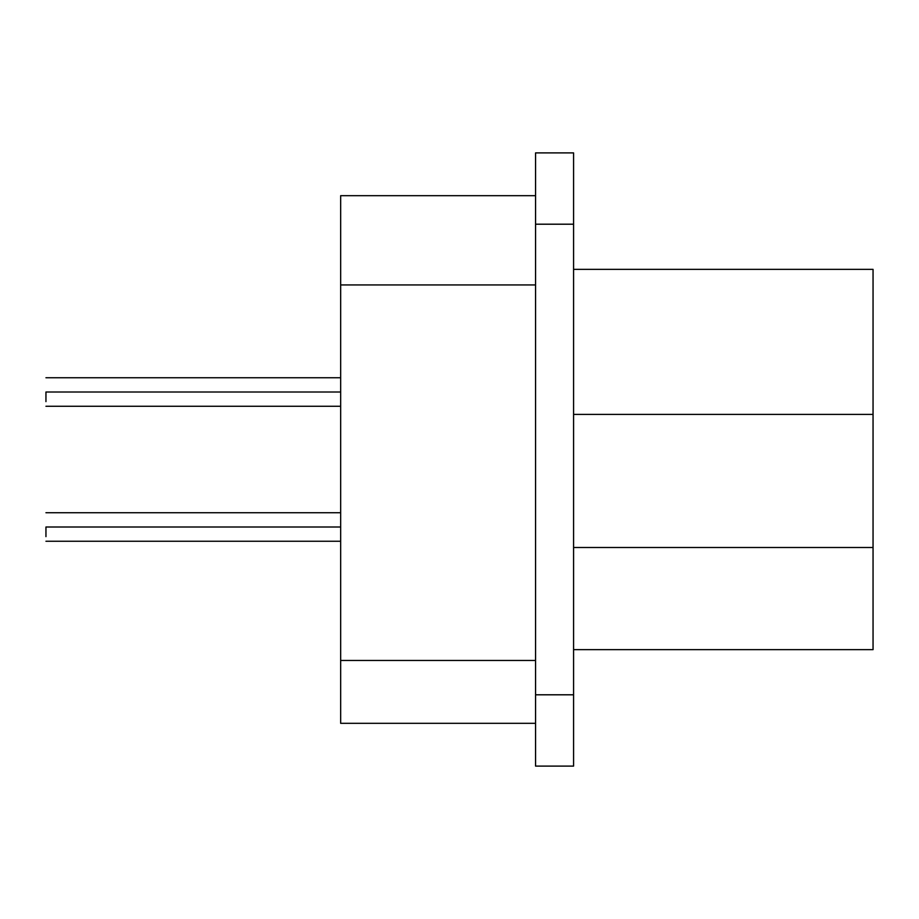 <?xml version="1.0" encoding="UTF-8"?>
<svg xmlns="http://www.w3.org/2000/svg" width="919" height="919" viewBox="0 0 919 919"><rect width="100%" height="100%" fill="white"/><g stroke="black" fill="none" stroke-linecap="round" stroke-linejoin="round"><path stroke-width="1.38" d="M45.95 527.001L45.95 527.001C45.95 545.392 45.95 545.392 45.95 527.001C45.95 508.609 45.95 508.609 45.95 527.001L340.662 527.001L45.95 527.001L45.95 536.627M45.95 401.626L45.95 391.999C45.95 410.391 45.95 410.391 45.95 391.999C45.95 373.608 45.95 373.608 45.95 391.999L340.662 391.999L45.95 391.999M340.662 195.678L535.559 195.678L340.662 195.678L340.662 723.322L535.559 723.322L340.662 723.322L340.662 660.462L535.559 660.462L340.662 660.462L340.662 284.947L535.559 284.947L340.662 284.947L340.662 195.678M873.05 547.506L873.05 649.641L573.582 649.641L873.05 649.641L873.05 414.412L873.05 547.506L573.582 547.506L873.05 547.506M873.05 269.359L873.05 414.412L573.582 414.412L873.05 414.412L873.05 269.359L573.582 269.359L873.05 269.359M573.582 694.798L573.582 766.101L573.582 694.798L535.559 694.798L535.559 766.101L573.582 766.101L535.559 766.101L535.559 694.798L573.582 694.798L573.582 224.202L573.582 694.798M573.582 152.899L573.582 224.202L535.559 224.202L535.559 694.798L535.559 224.202L573.582 224.202L573.582 152.899L535.559 152.899L535.559 224.202L535.559 152.899L573.582 152.899M340.662 406.267L45.95 406.267M45.95 377.743L340.662 377.743M340.662 541.257L45.95 541.257M45.95 512.733L340.662 512.733"/></g></svg>
